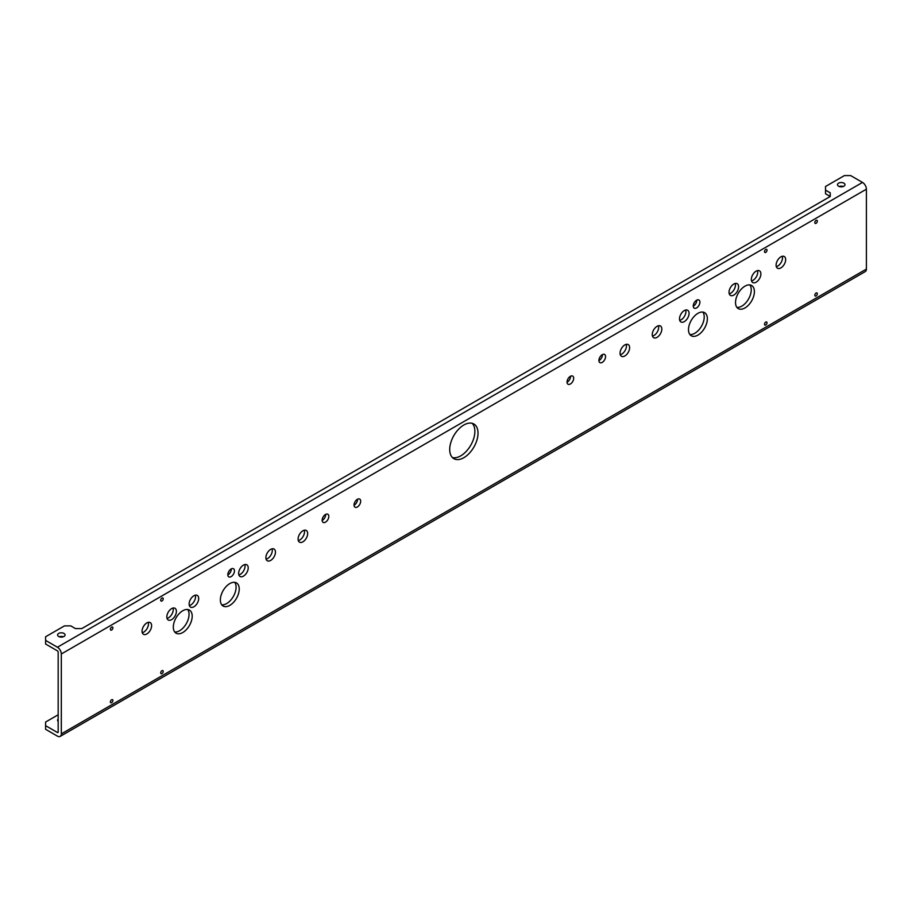 <?xml version="1.0" encoding="UTF-8"?>
<svg xmlns="http://www.w3.org/2000/svg" width="912" height="912" viewBox="0 0 912 912"><rect width="100%" height="100%" fill="white"/><g stroke="black" fill="none" stroke-linecap="round" stroke-linejoin="round"><path stroke-width="1.37" d="M231.146 576.623A4.697 2.713 120 0 0 234.213 572.485A4.697 2.713 120 0 0 233.495 568.723A4.697 2.713 120 0 0 231.146 568.951A4.697 2.713 120 0 0 228.08 573.089A4.697 2.713 120 0 0 228.798 576.863A4.697 2.713 120 0 0 231.146 576.623M227.829 574.902A4.697 2.713 120 0 0 228 574.811A4.697 2.713 120 0 0 231.317 568.86M325.493 522.154A4.697 2.713 120 0 0 328.559 518.016A4.697 2.713 120 0 0 327.841 514.254A4.697 2.713 120 0 0 325.493 514.482A4.697 2.713 120 0 0 322.426 518.62A4.697 2.713 120 0 0 323.144 522.394A4.697 2.713 120 0 0 325.493 522.154M322.175 520.433A4.697 2.713 120 0 0 322.346 520.342A4.697 2.713 120 0 0 325.664 514.391M696.574 307.914A4.697 2.713 120 0 0 699.652 303.776A4.697 2.713 120 0 0 698.923 300.002A4.697 2.713 120 0 0 696.574 300.242A4.697 2.713 120 0 0 693.508 304.38A4.697 2.713 120 0 0 694.226 308.142A4.697 2.713 120 0 0 696.574 307.914M693.268 306.193A4.697 2.713 120 0 0 693.439 306.09A4.697 2.713 120 0 0 696.757 300.151M602.239 362.383A4.697 2.713 120 0 0 605.306 358.245A4.697 2.713 120 0 0 604.588 354.472A4.697 2.713 120 0 0 602.239 354.711A4.697 2.713 120 0 0 599.161 358.849A4.697 2.713 120 0 0 599.891 362.611A4.697 2.713 120 0 0 602.239 362.383M598.922 360.662A4.697 2.713 120 0 0 599.093 360.559A4.697 2.713 120 0 0 602.41 354.62M357.356 506.981A4.697 2.713 120 0 0 360.422 502.843A4.697 2.713 120 0 0 359.704 499.069A4.697 2.713 120 0 0 357.356 499.309A4.697 2.713 120 0 0 354.289 503.447A4.697 2.713 120 0 0 355.007 507.209A4.697 2.713 120 0 0 357.356 506.981M354.038 505.259A4.697 2.713 120 0 0 354.209 505.157A4.697 2.713 120 0 0 357.527 499.217M570.365 383.998A4.697 2.713 120 0 0 573.431 379.859A4.697 2.713 120 0 0 572.713 376.097A4.697 2.713 120 0 0 570.365 376.325A4.697 2.713 120 0 0 567.298 380.464A4.697 2.713 120 0 0 568.016 384.226A4.697 2.713 120 0 0 570.365 383.998M567.047 382.276A4.697 2.713 120 0 0 567.218 382.185A4.697 2.713 120 0 0 570.536 376.234M182.765 632.54A13.338 7.706 120 0 0 191.474 620.776A13.338 7.706 120 0 0 189.434 610.082A13.338 7.706 120 0 0 182.765 610.744A13.338 7.706 120 0 0 174.044 622.508A13.338 7.706 120 0 0 176.096 633.202A13.338 7.706 120 0 0 182.765 632.54M174.705 631.959A13.338 7.706 120 0 0 179.618 630.716A13.338 7.706 120 0 0 187.838 620.411A13.338 7.706 120 0 0 187.678 609.501M229.79 605.386A13.338 7.706 120 0 0 238.511 593.621A13.338 7.706 120 0 0 236.47 582.928A13.338 7.706 120 0 0 229.79 583.589A13.338 7.706 120 0 0 221.08 595.354A13.338 7.706 120 0 0 223.121 606.047A13.338 7.706 120 0 0 229.79 605.386M221.741 604.804A13.338 7.706 120 0 0 226.655 603.562A13.338 7.706 120 0 0 234.874 593.256A13.338 7.706 120 0 0 234.703 582.346M697.931 335.103A13.338 7.706 120 0 0 706.64 323.35A13.338 7.706 120 0 0 704.6 312.656A13.338 7.706 120 0 0 697.931 313.318A13.338 7.706 120 0 0 689.21 325.071A13.338 7.706 120 0 0 691.262 335.764A13.338 7.706 120 0 0 697.931 335.103M689.871 334.533A13.338 7.706 120 0 0 694.784 333.29A13.338 7.706 120 0 0 703.015 322.985A13.338 7.706 120 0 0 702.844 312.075M744.967 307.948A13.338 7.706 120 0 0 753.677 296.195A13.338 7.706 120 0 0 751.636 285.502A13.338 7.706 120 0 0 744.967 286.163A13.338 7.706 120 0 0 736.246 297.916A13.338 7.706 120 0 0 738.287 308.609A13.338 7.706 120 0 0 744.967 307.948M736.907 307.378A13.338 7.706 120 0 0 741.821 306.136A13.338 7.706 120 0 0 750.04 295.83A13.338 7.706 120 0 0 749.869 284.92M161.96 600.974A1.778 1.026 120 0 0 163.123 599.401A1.778 1.026 120 0 0 162.849 597.976A1.778 1.026 120 0 0 161.96 598.067A1.778 1.026 120 0 0 160.797 599.629A1.778 1.026 120 0 0 161.071 601.054A1.778 1.026 120 0 0 161.96 600.974M161.96 673.592A1.778 1.026 120 0 0 163.123 672.03A1.778 1.026 120 0 0 162.849 670.605A1.778 1.026 120 0 0 161.96 670.696A1.778 1.026 120 0 0 160.797 672.258A1.778 1.026 120 0 0 161.071 673.683A1.778 1.026 120 0 0 161.96 673.592M111.64 630.021A1.778 1.026 120 0 0 112.803 628.448A1.778 1.026 120 0 0 112.529 627.023A1.778 1.026 120 0 0 111.64 627.114A1.778 1.026 120 0 0 110.477 628.687A1.778 1.026 120 0 0 110.751 630.112A1.778 1.026 120 0 0 111.64 630.021M111.64 702.65A1.778 1.026 120 0 0 112.803 701.077A1.778 1.026 120 0 0 112.529 699.652A1.778 1.026 120 0 0 111.64 699.743A1.778 1.026 120 0 0 110.477 701.305A1.778 1.026 120 0 0 110.751 702.73A1.778 1.026 120 0 0 111.64 702.65M765.761 252.362A1.778 1.026 120 0 0 766.924 250.8A1.778 1.026 120 0 0 766.65 249.375A1.778 1.026 120 0 0 765.761 249.455A1.778 1.026 120 0 0 764.598 251.028A1.778 1.026 120 0 0 764.872 252.453A1.778 1.026 120 0 0 765.761 252.362M816.08 223.315A1.778 1.026 120 0 0 817.243 221.741A1.778 1.026 120 0 0 816.97 220.316A1.778 1.026 120 0 0 816.08 220.408A1.778 1.026 120 0 0 814.918 221.981A1.778 1.026 120 0 0 815.191 223.406A1.778 1.026 120 0 0 816.08 223.315M765.761 324.991A1.778 1.026 120 0 0 766.924 323.429A1.778 1.026 120 0 0 766.65 322.004A1.778 1.026 120 0 0 765.761 322.084A1.778 1.026 120 0 0 764.598 323.657A1.778 1.026 120 0 0 764.872 325.082A1.778 1.026 120 0 0 765.761 324.991M816.08 295.944A1.778 1.026 120 0 0 817.243 294.371A1.778 1.026 120 0 0 816.97 292.946A1.778 1.026 120 0 0 816.08 293.037A1.778 1.026 120 0 0 814.918 294.599A1.778 1.026 120 0 0 815.191 296.035A1.778 1.026 120 0 0 816.08 295.944M302.887 541.831A6.76 3.899 120 0 0 307.298 535.88A6.76 3.899 120 0 0 306.261 530.453A6.76 3.899 120 0 0 302.887 530.795A6.76 3.899 120 0 0 298.463 536.746A6.76 3.899 120 0 0 299.501 542.173A6.76 3.899 120 0 0 302.887 541.831M298.315 540.588A6.76 3.899 120 0 0 299.74 540.018A6.76 3.899 120 0 0 304.3 530.225M270.682 560.424A6.76 3.899 120 0 0 275.093 554.473A6.76 3.899 120 0 0 274.056 549.047A6.76 3.899 120 0 0 270.682 549.389A6.76 3.899 120 0 0 266.258 555.34A6.76 3.899 120 0 0 267.296 560.766A6.76 3.899 120 0 0 270.682 560.424M266.11 559.181A6.76 3.899 120 0 0 267.535 558.611A6.76 3.899 120 0 0 272.095 548.819M243.424 576.156A6.76 3.899 120 0 0 247.847 570.205A6.76 3.899 120 0 0 246.81 564.779A6.76 3.899 120 0 0 243.424 565.121A6.76 3.899 120 0 0 239.012 571.072A6.76 3.899 120 0 0 240.05 576.487A6.76 3.899 120 0 0 243.424 576.156M238.864 574.913A6.76 3.899 120 0 0 240.289 574.343A6.76 3.899 120 0 0 244.849 564.551M624.845 355.954A6.76 3.899 120 0 0 629.257 349.991A6.76 3.899 120 0 0 628.22 344.576A6.76 3.899 120 0 0 624.845 344.907A6.76 3.899 120 0 0 620.422 350.869A6.76 3.899 120 0 0 621.46 356.284A6.76 3.899 120 0 0 624.845 355.954M620.274 354.7A6.76 3.899 120 0 0 621.699 354.13A6.76 3.899 120 0 0 626.259 344.337M657.05 337.36A6.76 3.899 120 0 0 661.462 331.398A6.76 3.899 120 0 0 660.425 325.983A6.76 3.899 120 0 0 657.05 326.314A6.76 3.899 120 0 0 652.627 332.276A6.76 3.899 120 0 0 653.665 337.691A6.76 3.899 120 0 0 657.05 337.36M652.479 336.106A6.76 3.899 120 0 0 653.904 335.536A6.76 3.899 120 0 0 658.464 325.744M684.296 321.628A6.76 3.899 120 0 0 688.708 315.666A6.76 3.899 120 0 0 687.671 310.251A6.76 3.899 120 0 0 684.296 310.582A6.76 3.899 120 0 0 679.873 316.544A6.76 3.899 120 0 0 680.911 321.959A6.76 3.899 120 0 0 684.296 321.628M679.725 320.386A6.76 3.899 120 0 0 681.15 319.804A6.76 3.899 120 0 0 685.71 310.012M193.903 606.776A6.76 3.899 120 0 0 198.326 600.826A6.76 3.899 120 0 0 197.288 595.411A6.76 3.899 120 0 0 193.903 595.741A6.76 3.899 120 0 0 189.491 601.703A6.76 3.899 120 0 0 190.528 607.118A6.76 3.899 120 0 0 193.903 606.776M189.343 605.534A6.76 3.899 120 0 0 190.768 604.964A6.76 3.899 120 0 0 195.328 595.171M171.616 619.647A6.76 3.899 120 0 0 176.027 613.696A6.76 3.899 120 0 0 174.99 608.281A6.76 3.899 120 0 0 171.616 608.612A6.76 3.899 120 0 0 167.204 614.574A6.76 3.899 120 0 0 168.241 619.989A6.76 3.899 120 0 0 171.616 619.647M167.056 618.404A6.76 3.899 120 0 0 168.469 617.834A6.76 3.899 120 0 0 173.041 608.042M146.843 633.954A6.76 3.899 120 0 0 151.255 627.992A6.76 3.899 120 0 0 150.218 622.577A6.76 3.899 120 0 0 146.843 622.919A6.76 3.899 120 0 0 142.432 628.87A6.76 3.899 120 0 0 143.458 634.285A6.76 3.899 120 0 0 146.843 633.954M142.283 632.711A6.76 3.899 120 0 0 143.697 632.141A6.76 3.899 120 0 0 148.257 622.349M733.818 295.066A6.76 3.899 120 0 0 738.23 289.115A6.76 3.899 120 0 0 737.192 283.689A6.76 3.899 120 0 0 733.818 284.031A6.76 3.899 120 0 0 729.395 289.982A6.76 3.899 120 0 0 730.432 295.408A6.76 3.899 120 0 0 733.818 295.066M729.247 293.824A6.76 3.899 120 0 0 730.672 293.254A6.76 3.899 120 0 0 735.232 283.461M756.105 282.196A6.76 3.899 120 0 0 760.528 276.245A6.76 3.899 120 0 0 759.491 270.818A6.76 3.899 120 0 0 756.105 271.16A6.76 3.899 120 0 0 751.693 277.111A6.76 3.899 120 0 0 752.731 282.538A6.76 3.899 120 0 0 756.105 282.196M751.545 280.953A6.76 3.899 120 0 0 752.959 280.383A6.76 3.899 120 0 0 757.53 270.59M780.877 267.9A6.76 3.899 120 0 0 785.3 261.938A6.76 3.899 120 0 0 784.263 256.523A6.76 3.899 120 0 0 780.877 256.853A6.76 3.899 120 0 0 776.465 262.816A6.76 3.899 120 0 0 777.503 268.231A6.76 3.899 120 0 0 780.877 267.9M776.317 266.646A6.76 3.899 120 0 0 777.742 266.076A6.76 3.899 120 0 0 782.302 256.283M59.303 636.77A3.739 2.155 180 0 1 63.338 636.77M58.687 633.43A3.739 2.155 180 0 1 62.757 632.962A3.739 2.155 180 0 1 65.06 634.957A3.739 2.155 180 0 1 63.965 636.485A3.739 2.155 180 0 1 59.896 636.952A3.739 2.155 180 0 1 57.593 634.957A3.739 2.155 180 0 1 58.687 633.43M839.222 186.493A3.739 2.155 180 0 1 843.258 186.493M838.595 183.152A3.739 2.155 180 0 1 842.677 182.685A3.739 2.155 180 0 1 844.979 184.68A3.739 2.155 180 0 1 843.885 186.208A3.739 2.155 180 0 1 839.815 186.675A3.739 2.155 180 0 1 837.501 184.68A3.739 2.155 180 0 1 838.595 183.152M463.866 457.676A20.018 11.56 120 0 0 476.942 440.04A20.018 11.56 120 0 0 473.864 424A20.018 11.56 120 0 0 463.866 424.992A20.018 11.56 120 0 0 450.79 442.628A20.018 11.56 120 0 0 453.857 458.668A20.018 11.56 120 0 0 463.866 457.676M452.409 457.55A20.018 11.56 120 0 0 460.72 455.863A20.018 11.56 120 0 0 473.328 439.664A20.018 11.56 120 0 0 472.177 423.316M866.4 189.183A5.518 3.181 60 0 0 862.501 182.423L850.679 175.594L844.387 175.594L825.52 186.493L825.52 190.129L830.239 192.842L830.239 196.479L81.761 628.607L75.479 628.607L70.76 625.883L64.467 625.883L45.6 636.77L45.6 640.406L57.422 647.235A5.518 3.181 -120 0 1 61.321 653.984L61.321 733.875L866.4 269.074L866.4 189.183L61.321 653.984M825.52 190.129L825.52 193.754L830.239 196.479L830.239 192.842M45.6 640.406L45.6 644.032L57.422 650.86A1.072 0.616 -120 0 1 58.174 652.171L58.174 732.062L57.422 732.496A1.072 0.616 -120 0 0 58.174 732.062M866.4 269.074A5.518 3.181 60 0 1 865.26 271.594L60.181 736.406A5.518 3.181 -120 0 0 61.321 733.875M57.422 732.496L45.6 725.667L45.6 729.304L57.422 736.132A5.518 3.181 -120 0 0 60.181 736.406M58.174 719.055A3.739 2.155 -0 0 0 57.593 720.218A3.739 2.155 -0 0 0 58.174 721.392M45.6 725.667L45.6 722.042L58.174 714.78M862.501 182.423L57.422 647.235"/></g></svg>
